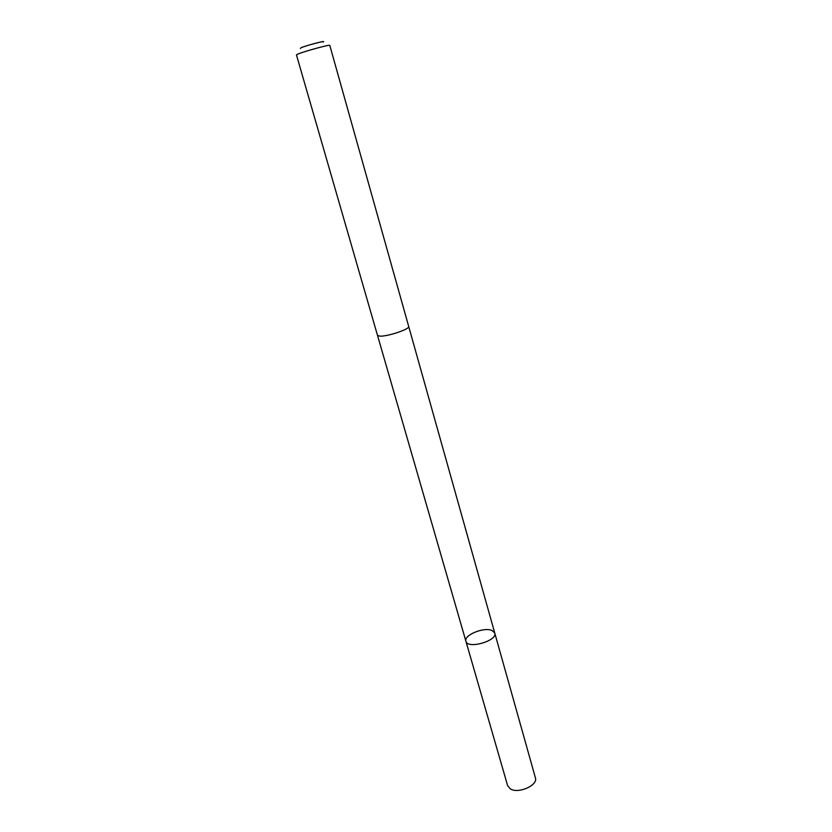 <?xml version="1.0" encoding="UTF-8"?>
<svg xmlns="http://www.w3.org/2000/svg" width="832" height="832" viewBox="0 0 832 832"><rect width="100%" height="100%" fill="white"/><g stroke="black" fill="none" stroke-linecap="round" stroke-linejoin="round"><path stroke-width="1.25" d="M491.982 630.458L494.749 633.027C497.786 640.848 467.449 649.49 465.91 641.243C463.486 635.19 483.974 626.766 491.982 630.458M507.655 785.72L510.37 788.892C518.326 794.134 538.283 785.252 535.402 777.816L494.749 633.027C497.786 640.848 467.449 649.49 465.91 641.243L507.655 785.72M379.746 336.128C387.182 336.752 410.322 328.994 408.689 326.435L329.794 45.386C330.45 44.242 305.261 51.043 298.314 53.893L296.442 54.881L377.489 335.327L379.746 336.128M300.362 48.474L301.142 47.684C306.987 45.24 327.538 39.936 323.076 42.006M377.52 335.4L465.91 641.243M408.71 326.518L494.749 633.027"/></g></svg>
